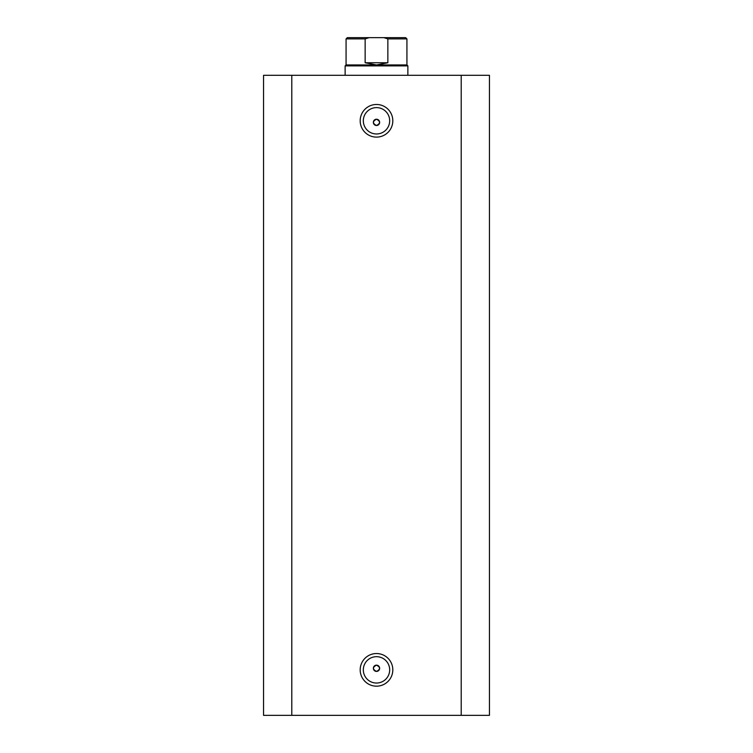<?xml version="1.0" encoding="UTF-8"?>
<svg xmlns="http://www.w3.org/2000/svg" width="753" height="753" viewBox="0 0 753 753"><rect width="100%" height="100%" fill="white"/><g stroke="black" fill="none" stroke-linecap="round" stroke-linejoin="round"><path stroke-width="1.13" d="M345.128 75.3L345.128 65.888L346.069 64.946L406.931 64.946L406.931 38.902L387.851 38.902L383.851 37.65L405.679 37.65L376.5 37.65M345.128 65.888L407.872 65.888L407.872 75.3M387.851 38.902L387.851 62.753L376.5 64.946L365.149 62.753L365.149 38.902L346.069 38.902L347.321 37.65L369.149 37.65L365.149 38.902M383.851 37.65L369.149 37.65M387.851 62.753L365.149 62.753M376.5 137.112A16.312 16.312 0 0 1 360.188 120.791A16.312 16.312 0 0 1 376.5 104.479A16.312 16.312 0 0 1 392.812 120.791A16.312 16.312 0 0 1 376.5 137.112M376.5 107.613A13.178 13.178 0 0 0 363.322 120.791A13.178 13.178 0 0 0 376.5 133.968A13.178 13.178 0 0 0 389.678 120.791A13.178 13.178 0 0 0 376.5 107.613M376.5 686.171A16.312 16.312 0 0 1 360.188 669.859A16.312 16.312 0 0 1 376.5 653.538A16.312 16.312 0 0 1 392.812 669.859A16.312 16.312 0 0 1 376.5 686.171M376.5 656.682A13.178 13.178 0 0 0 363.322 669.859A13.178 13.178 0 0 0 376.5 683.037A13.178 13.178 0 0 0 389.678 669.859A13.178 13.178 0 0 0 376.5 656.682M376.5 665.153A3.134 3.134 0 0 0 373.366 668.288A3.134 3.134 0 0 0 376.5 671.422C380.547 669.332 380.547 667.243 376.5 665.153C372.453 667.243 372.453 669.332 376.5 671.422A3.134 3.134 0 0 0 379.634 668.288A3.134 3.134 0 0 0 376.5 665.153M376.5 119.228A3.134 3.134 0 0 0 373.366 122.362A3.134 3.134 0 0 0 376.5 125.497C380.547 123.407 380.547 121.318 376.5 119.228C372.453 121.318 372.453 123.407 376.5 125.497A3.134 3.134 0 0 0 379.634 122.362A3.134 3.134 0 0 0 376.5 119.228M291.788 715.35L263.55 715.35L263.55 75.3L461.213 75.3L461.213 715.35L291.788 715.35L291.788 75.3M461.213 75.3L489.45 75.3L489.45 715.35L489.45 75.3L489.45 715.35L461.213 715.35M406.931 64.946L407.872 65.888M346.069 64.946L346.069 38.902M406.931 38.902L405.679 37.65"/></g></svg>
